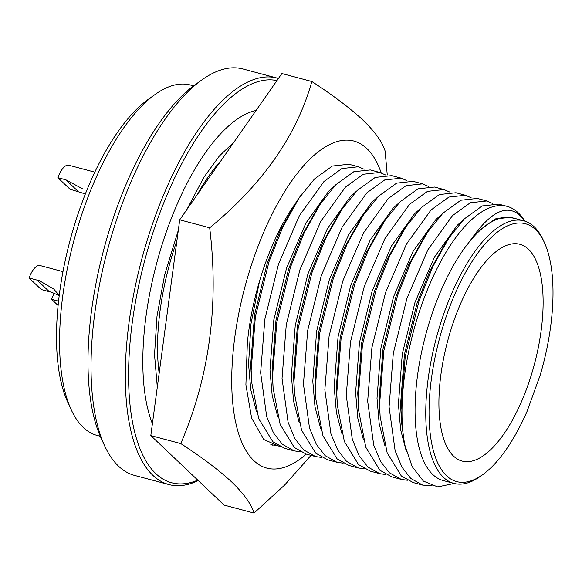 <?xml version="1.0" encoding="UTF-8"?>
<svg xmlns="http://www.w3.org/2000/svg" width="582" height="582" viewBox="0 0 582 582"><rect width="100%" height="100%" fill="white"/><g stroke="black" fill="none" stroke-linecap="round" stroke-linejoin="round"><path stroke-width="0.87" d="M281.113 447.114L263.828 439.512L251.62 418.072L245.902 384.797L247.335 343.242A138.036 55.261 -75.1 0 1 265.727 262.264A138.036 55.261 -75.1 0 1 292.615 207.41L302.284 193.464M301.498 194.555L296.093 202.041M381.217 172.898A169.224 67.752 104.9 0 0 366.827 148.519A169.224 67.752 104.9 0 0 255.651 252.704A169.224 67.752 104.9 0 0 253.847 460.631A169.224 67.752 104.9 0 0 306.299 454.106M311.021 455.364L284.62 485.061L254.028 513.048C251.329 504.15 243.953 493.856 231.891 482.165C219.065 470.256 202.027 457.387 180.776 443.571C209.433 376.852 219.072 304.932 209.687 227.802C262.708 184.203 296.762 135.439 311.843 81.509C333.122 95.353 350.16 108.223 362.95 120.11C375.034 131.816 382.41 142.11 385.095 150.985L387.263 174.964M311.843 81.509L281.87 73.528L179.714 219.821L150.811 435.591L224.063 505.067L254.028 513.048M180.776 443.571L150.811 435.591M209.687 227.802L179.714 219.821M528.456 249.242A112.173 44.909 -75.1 0 1 531.068 375.79A112.173 44.909 -75.1 0 1 462.152 461.082A112.173 44.909 -75.1 0 1 453.567 456.128A112.173 44.909 -75.1 0 1 450.963 329.587A112.173 44.909 -75.1 0 1 519.879 244.295A112.173 44.909 -75.1 0 1 528.456 249.242M256.08 110.471A177.197 70.939 104.9 0 0 167.871 227.569A177.197 70.939 104.9 0 0 152.397 423.754M276.952 80.578A207.905 83.233 104.9 0 0 157.948 218.163A207.905 83.233 104.9 0 0 197.793 480.15M278.436 78.454A210.32 84.201 104.9 0 0 277.119 78.075A210.32 84.201 104.9 0 0 155.03 216.853A210.32 84.201 104.9 0 0 168.875 484.559A210.32 84.201 104.9 0 0 198.244 480.572M277.119 78.075L242.869 68.952A210.32 84.201 104.9 0 0 201.881 79.909A210.32 84.201 104.9 0 0 120.772 207.73A210.32 84.201 104.9 0 0 104.513 445.55A210.32 84.201 104.9 0 0 134.624 475.436L168.875 484.559M201.881 79.909L195.006 84.834A203.067 81.298 104.9 0 0 116.698 208.24A203.067 81.298 104.9 0 0 100.999 437.86L104.513 445.55M193.602 85.86L190.445 85.016A181.315 72.59 104.9 0 0 155.11 94.466A181.315 72.59 104.9 0 0 85.198 204.653A181.315 72.59 104.9 0 0 71.179 409.663A181.315 72.59 104.9 0 0 97.136 435.431L100.286 436.274M155.11 94.466L148.235 99.384A174.062 69.687 104.9 0 0 81.116 205.162A174.062 69.687 104.9 0 0 67.657 401.98L71.179 409.663M62.972 271.649L40.049 265.538A18.857 7.551 104.9 0 0 29.1 277.985L37.139 280.124A43.061 38.55 133.5 0 1 39.467 280.742L53.726 289.036L59.226 295.43M94.808 172.156L68.8 165.23A18.857 7.551 104.9 0 0 57.858 177.677L65.89 179.816L82.542 188.83M527.117 411.241L540.22 375.048A133.445 53.428 104.9 0 0 544.454 242.701A133.445 53.428 104.9 0 0 439.388 338.942A133.445 53.428 104.9 0 0 482.682 474.686A133.445 53.428 104.9 0 0 527.117 411.241M544.454 242.701L543.282 240.133A135.861 54.395 104.9 0 0 523.836 220.825A135.861 54.395 104.9 0 0 436.311 338.12A135.861 54.395 104.9 0 0 453.909 483.402A135.861 54.395 104.9 0 0 480.39 476.331L482.682 474.686M523.836 220.825L513.128 217.981A135.861 54.395 104.9 0 0 425.609 335.268A135.861 54.395 104.9 0 0 443.208 480.557L453.909 483.402M159.162 373.208A145.536 58.265 -75.1 0 1 176.935 240.562M197.022 195.043A145.536 58.265 -75.1 0 1 220.927 160.799M234.029 142.044A153.517 61.459 104.9 0 0 234.015 142.052L219.334 156.02L203.911 177.255L186.764 209.731M517.187 219.058L508.93 217.173A135.962 54.432 104.9 0 0 470.547 240.221C492.445 208.662 510.334 201.99 524.2 220.192A145.536 58.265 104.9 0 0 507.053 206.355A145.536 58.265 104.9 0 0 429.727 284.278A145.536 58.265 104.9 0 0 404.577 444.241L412.172 466.633L423.405 481.125L437.7 486.894L454.156 483.467M507.053 206.355L498.752 204.144L482.245 205.933L464.356 218.854L449.071 237.74L432.688 266.92L418.909 301.403L405.232 356.511L401.005 410.077L401.544 422.241L404.577 444.241M524.2 220.192L524.717 221.08M470.547 240.221L478.659 230.996L495.311 218.912L510.989 217.312M449.071 237.74L445.361 243.232L430.011 270.615L417.105 303.033L404.417 354.54L400.554 404.606L401.544 422.241M463.738 219.479L457.248 225.299L434.339 257.295L414.966 302.465L402.278 353.972L398.415 404.039L400.642 429.763L406.323 451.326M492.554 203.453L486.821 200.965L470.321 202.754L452.432 215.675L427.814 249.904L406.978 298.224L393.301 353.339L389.074 406.905L395.142 450.824L401.958 467.15L410.776 478.469L422.627 485.082L432.222 485.861M486.821 200.965L477.349 198.44L460.842 200.23L442.953 213.15L427.661 232.043L411.278 261.216L397.499 295.7L383.822 350.815L379.595 404.381L380.133 416.537L387.168 452.883L401.296 475.945L413.155 482.558L422.627 485.082M427.661 232.043L423.951 237.536L408.6 264.912L395.695 297.329L383.014 348.844L379.151 398.91L380.133 416.537M442.327 213.783L435.845 219.596L412.936 251.599L393.556 296.762L380.868 348.269L377.005 398.335L379.209 423.907L384.818 445.383M471.144 197.756L465.418 195.268L448.911 197.058L431.022 209.978L406.403 244.207L385.568 292.528L371.898 347.636L367.664 401.202L373.731 445.128L380.548 461.446L389.373 472.766L401.224 479.379L407.378 480.266M465.418 195.268L455.939 192.744L439.432 194.534L421.543 207.454L406.258 226.34L389.875 255.52L376.088 290.003L362.419 345.111L358.192 398.677L358.73 410.834L365.765 447.187L379.893 470.241L391.744 476.854L401.224 479.379M406.258 226.34L402.548 231.832L387.19 259.216L374.291 291.633L361.604 343.14L357.741 393.206L358.73 410.834M420.924 208.08L414.435 213.9L391.526 245.895L372.153 291.058L359.465 342.572L355.602 392.639L357.799 418.203L363.415 439.679M449.741 192.053L444.008 189.565L427.508 191.354L409.612 204.275L384.993 238.504L364.165 286.824L350.488 341.94L346.261 395.505L352.321 439.425L359.138 455.75L367.962 467.07L379.813 473.683L385.968 474.57M444.008 189.565L434.536 187.04L418.029 188.83L400.14 201.75L384.848 220.643L368.464 249.816L354.685 284.3L341.008 339.415L336.782 392.981L337.32 405.137L344.355 441.483L358.483 464.545L370.341 471.158L379.813 473.683M278.938 446.067L270.834 444.583M384.848 220.643L381.137 226.129L365.787 253.512L352.881 285.929L340.201 337.444L336.338 387.51L337.32 405.137M256.378 411.176L250.762 389.7L248.565 364.136L250.988 323.854L259.528 281.142M59.211 295.561L51.653 292.302A43.061 38.55 -46.5 0 0 49.325 291.684L41.286 289.545L29.1 277.985M85.372 193.937L70.044 189.237L57.858 177.677M54.388 293.248A18.857 7.551 104.9 0 0 51.602 299.323L58.549 301.17M399.514 202.383L393.032 208.196L370.116 240.199L350.742 285.362L338.055 336.869L334.192 386.935L336.396 412.5L342.005 433.976M300.341 451.763L294.186 450.875L284.707 448.358L272.856 441.738L258.728 418.684L251.693 382.338L250.704 364.703L254.567 314.636L267.254 263.129L280.16 230.712L295.51 203.329L299.221 197.836L314.513 178.95L332.402 166.03L348.902 164.24L358.381 166.765L364.114 169.253M49.325 291.684L37.139 280.124M78.075 191.376L65.89 179.816M51.602 299.323L58.098 305.485M428.33 186.349L422.605 183.868L406.098 185.651L388.209 198.578L363.59 232.8L342.754 281.121L329.077 336.236L324.851 389.802L330.918 433.721L337.735 450.046L346.552 461.366L358.41 467.979L364.565 468.866M251.693 382.338L251.155 370.174L255.382 316.608L269.059 261.5L282.837 227.016L299.221 197.836M422.605 183.868L413.125 181.344L396.618 183.134L378.729 196.054L363.437 214.94L347.054 244.12L333.275 278.596L319.605 333.712L315.371 387.277L315.917 399.434L322.952 435.78L337.08 458.842L348.931 465.454L358.41 467.979M294.186 450.875L282.335 444.262L273.511 432.943L266.694 416.625L260.634 372.698L264.861 319.132L278.531 264.024L299.366 215.704L323.985 181.475L341.874 168.554L358.381 166.765M363.437 214.94L359.734 220.433L344.377 247.808L331.478 280.233L318.791 331.74L314.927 381.807L315.917 399.434M277.781 416.879L272.172 395.404L269.975 369.839L273.838 319.773L286.519 268.258L305.899 223.095L328.808 191.092L335.29 185.28M378.104 196.68L371.622 202.492L348.713 234.495L329.339 279.658L316.652 331.173L312.789 381.239L314.986 406.803L320.602 428.279M321.751 457.467L315.597 456.579L306.117 454.055L294.266 447.442L280.138 424.38L273.103 388.034L272.114 370.407L275.977 320.34L288.665 268.833L301.563 236.408L316.921 209.033L320.624 203.54L335.916 184.647L353.805 171.726L370.312 169.937L379.791 172.461L385.517 174.949M406.927 180.653L401.194 178.165L384.687 179.954L366.798 192.875L342.18 227.104L321.351 275.424L307.674 330.532L303.448 384.105L309.508 428.025L316.324 444.342L325.149 455.67L337 462.283L343.154 463.163M273.103 388.034L272.558 375.877L276.792 322.312L290.462 267.196L304.24 232.713L320.624 203.54M401.194 178.165L391.715 175.64L375.215 177.43L357.326 190.35L342.034 209.244L325.651 238.416L311.872 272.9L298.195 328.008L293.968 381.581L294.507 393.738L301.541 430.083L315.67 453.145L327.528 459.758L337 462.283M315.597 456.579L303.739 449.966L294.921 438.646L288.105 422.321L282.037 378.402L286.264 324.836L299.941 269.721L320.777 221.4L345.395 187.171L363.284 174.251L379.791 172.461M342.034 209.244L338.324 214.729L322.974 242.112L310.068 274.529L297.38 326.044L293.524 376.11L294.507 393.738M299.192 422.576L293.583 401.1L291.378 375.536L295.241 325.469L307.929 273.962L327.302 228.791L350.219 196.796L356.701 190.976M157.3 387.11L154.528 354.722L156.995 316.201L164.641 274.9L178.31 230.305M272.783 445.179L271.197 444.757"/></g></svg>
